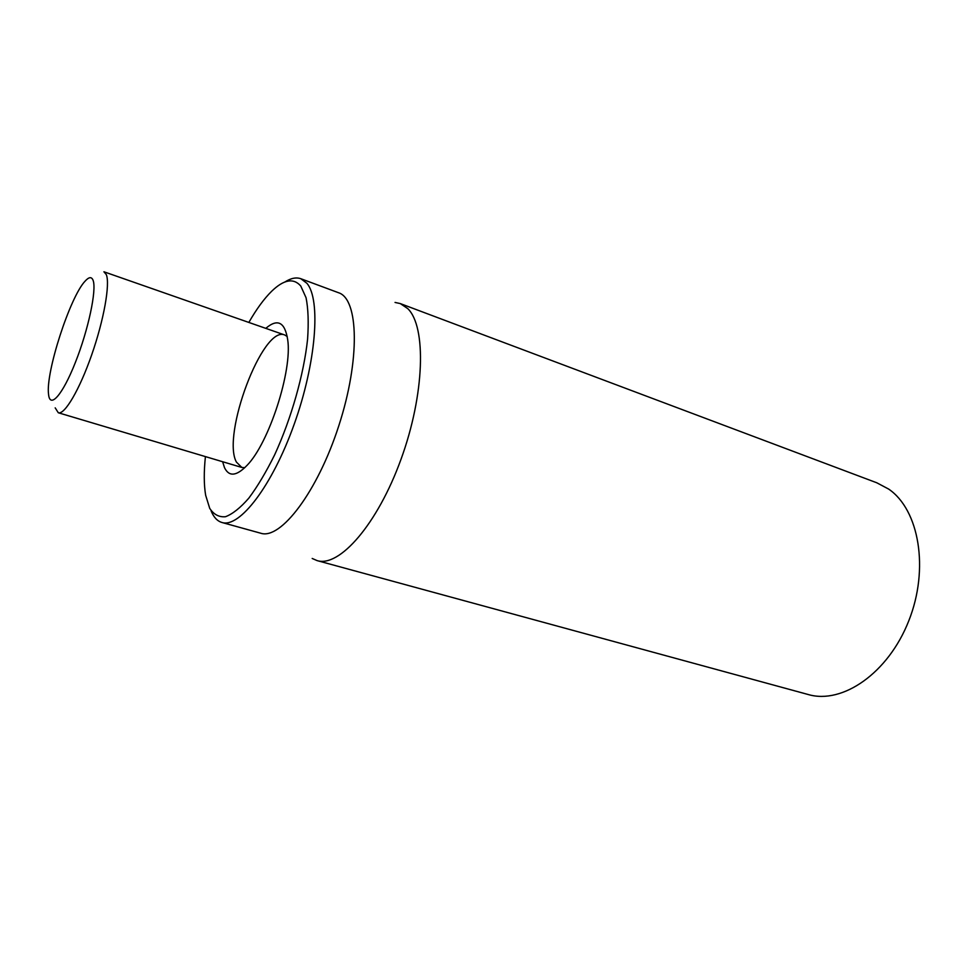 <?xml version="1.0" encoding="UTF-8"?>
<svg xmlns="http://www.w3.org/2000/svg" width="968" height="968" viewBox="0 0 968 968"><rect width="100%" height="100%" fill="white"/><g stroke="black" fill="none" stroke-linecap="round" stroke-linejoin="round"><path stroke-width="1.45" d="M317.105 560.605L808.28 694.54C842.354 704.547 888.188 673.256 908.722 620.96C929.534 568.821 919.08 509.676 888.636 489.07L876.802 482.79L400.28 303.577L407.782 308.635C426.501 326.664 424.746 394.23 401.042 459.195C377.532 524.293 339.344 567.684 317.105 560.605L312.192 558.463M244.771 467.677L241.843 467.459L236.434 462.111C221.345 435.261 262.788 325.006 284.713 334.976L287.218 336.513M222.628 461.736L224.491 467.641C229.017 476.958 236.519 476.22 246.997 465.402C268.971 443.211 292.493 370.514 287.69 339.671C284.882 322.041 277.586 318.278 265.789 328.358M248.837 322.441C256.472 309.131 264.07 298.737 271.645 291.271C283.805 279.498 293.522 277.743 300.77 286.02L306.057 297.733C308.235 308.731 308.744 322.55 307.582 339.199C303.843 374.326 291.344 418.406 274.755 454.609C266.248 471.852 257.621 486.335 248.885 498.072C240.367 507.861 232.55 514.081 225.459 516.731C218.974 517.299 213.734 514.504 209.717 508.357L205.639 495.217C203.885 484.726 203.812 471.852 205.422 456.606M211.097 510.874C213.686 517.251 217.304 521.123 221.95 522.49C239.459 528.274 272.129 486.142 294.115 424.456C316.233 362.867 321.013 299.548 306.904 283.297L300.842 278.724C296.172 277.078 290.836 278.179 284.858 282.015M221.95 522.49L260.767 533.235C280.672 539.999 317.564 491.792 338.836 425.666C360.338 359.612 358.68 298.93 338.582 292.747L300.842 278.724M395.041 302.439L400.28 303.577M55.188 407.855L58.298 412.755C64.626 415.03 79.558 389.717 91.706 354.808C103.891 319.948 110.243 284.048 106.311 274.609L103.915 271.778L284.713 334.976M93.085 280.333C96.824 289.747 88.378 329.689 75.444 362.286C62.557 395.077 49.84 409.258 48.545 394.194C45.484 372.704 70.071 296.728 85.136 281.107C88.995 276.836 91.645 276.582 93.085 280.333M241.843 467.459L58.298 412.755"/></g></svg>
